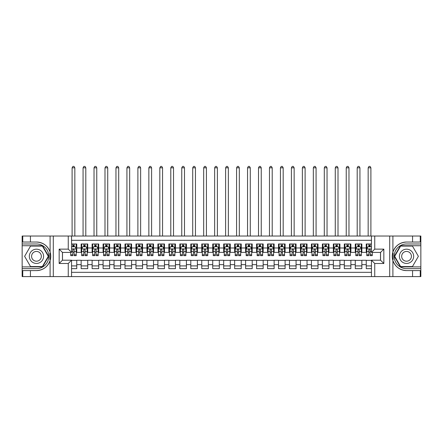 <?xml version="1.0" encoding="UTF-8"?>
<svg xmlns="http://www.w3.org/2000/svg" width="443" height="443" viewBox="0 0 443 443"><rect width="100%" height="100%" fill="white"/><g stroke="black" fill="none" stroke-linecap="round" stroke-linejoin="round"><path stroke-width="0.66" d="M71.55 276.598L371.45 276.598L371.45 260.207L380.554 260.207L380.554 252.421L371.45 252.421L371.45 236.03L71.55 236.03L71.55 252.421L62.446 252.421L62.446 260.207L71.55 260.207L71.55 276.598L30.429 276.598L30.429 270.595L36.459 270.595A14.281 14.281 0 0 0 50.098 260.556C50.934 257.732 50.934 254.902 50.098 252.073A14.281 14.281 0 0 0 36.459 242.033L30.429 242.033L30.429 236.03L22.15 236.03L22.15 266.896L42.567 266.896L48.68 256.314L42.567 245.732L22.15 245.732M371.45 243.977L366.245 243.977L366.245 247.98L361.859 247.98L361.859 252.366L366.245 252.366L366.245 247.98M361.859 247.98L361.859 243.977L355.275 243.977L355.275 247.98L350.889 247.98L350.889 252.366L355.275 252.366L355.275 247.98M350.889 247.98L350.889 243.977L344.311 243.977L344.311 247.98L339.925 247.98L339.925 252.366L344.311 252.366L344.311 247.98M339.925 247.98L339.925 243.977L333.346 243.977L333.346 247.98L328.961 247.98L328.961 252.366L333.346 252.366L333.346 247.98M328.961 247.98L328.961 243.977L322.382 243.977L322.382 247.98L317.996 247.98L317.996 252.366L322.382 252.366L322.382 247.98M317.996 247.98L317.996 243.977L311.418 243.977L311.418 247.98L307.032 247.98L307.032 252.366L311.418 252.366L311.418 247.98M307.032 247.98L307.032 243.977L300.448 243.977L300.448 247.98L296.062 247.98L296.062 252.366L300.448 252.366L300.448 247.98M296.062 247.98L296.062 243.977L289.484 243.977L289.484 247.98L285.098 247.98L285.098 252.366L289.484 252.366L289.484 247.98M285.098 247.98L285.098 243.977L278.52 243.977L278.52 247.98L274.134 247.98L274.134 252.366L278.52 252.366L278.52 247.98M274.134 247.98L274.134 243.977L267.555 243.977L267.555 247.98L263.17 247.98L263.17 252.366L267.555 252.366L267.555 247.98M263.17 247.98L263.17 243.977L256.591 243.977L256.591 247.98L252.205 247.98L252.205 252.366L256.591 252.366L256.591 247.98M252.205 247.98L252.205 243.977L245.621 243.977L245.621 247.98L241.236 247.98L241.236 252.366L245.621 252.366L245.621 247.98M241.236 247.98L241.236 243.977L234.657 243.977L234.657 247.98L230.271 247.98L230.271 252.366L234.657 252.366L234.657 247.98M230.271 247.98L230.271 243.977L223.693 243.977L223.693 247.98L219.307 247.98L219.307 252.366L223.693 252.366L223.693 247.98M219.307 247.98L219.307 243.977L212.729 243.977L212.729 247.98L208.343 247.98L208.343 252.366L212.729 252.366L212.729 247.98M208.343 247.98L208.343 243.977L201.764 243.977L201.764 247.98L197.379 247.98L197.379 252.366L201.764 252.366L201.764 247.98M197.379 247.98L197.379 243.977L190.795 243.977L190.795 247.98L186.409 247.98L186.409 252.366L190.795 252.366L190.795 247.98M186.409 247.98L186.409 243.977L179.83 243.977L179.83 247.98L175.445 247.98L175.445 252.366L179.83 252.366L179.83 247.98M175.445 247.98L175.445 243.977L168.866 243.977L168.866 247.98L164.48 247.98L164.48 252.366L168.866 252.366L168.866 247.98M164.48 247.98L164.48 243.977L157.902 243.977L157.902 247.98L153.516 247.98L153.516 252.366L157.902 252.366L157.902 247.98M153.516 247.98L153.516 243.977L146.938 243.977L146.938 247.98L142.552 247.98L142.552 252.366L146.938 252.366L146.938 247.98M142.552 247.98L142.552 243.977L135.968 243.977L135.968 247.98L131.582 247.98L131.582 252.366L135.968 252.366L135.968 247.98M131.582 247.98L131.582 243.977L125.004 243.977L125.004 247.98L120.618 247.98L120.618 252.366L125.004 252.366L125.004 247.98M120.618 247.98L120.618 243.977L114.039 243.977L114.039 247.98L109.654 247.98L109.654 252.366L114.039 252.366L114.039 247.98M109.654 247.98L109.654 243.977L103.075 243.977L103.075 247.98L98.689 247.98L98.689 252.366L103.075 252.366L103.075 247.98M98.689 247.98L98.689 243.977L92.111 243.977L92.111 247.98L87.725 247.98L87.725 252.366L92.111 252.366L92.111 247.98M87.725 247.98L87.725 243.977L81.141 243.977L81.141 252.366L76.755 252.366L76.755 243.977L71.55 243.977M71.55 268.652L76.755 268.652L76.755 260.262L81.141 260.262L81.141 268.652L87.725 268.652L87.725 260.262L92.111 260.262L92.111 264.648L87.725 264.648M92.111 264.648L92.111 268.652L98.689 268.652L98.689 260.262L103.075 260.262L103.075 264.648L98.689 264.648M103.075 264.648L103.075 268.652L109.654 268.652L109.654 260.262L114.039 260.262L114.039 264.648L109.654 264.648M114.039 264.648L114.039 268.652L120.618 268.652L120.618 260.262L125.004 260.262L125.004 264.648L120.618 264.648M125.004 264.648L125.004 268.652L131.582 268.652L131.582 260.262L135.968 260.262L135.968 264.648L131.582 264.648M135.968 264.648L135.968 268.652L142.552 268.652L142.552 260.262L146.938 260.262L146.938 264.648L142.552 264.648M146.938 264.648L146.938 268.652L153.516 268.652L153.516 260.262L157.902 260.262L157.902 264.648L153.516 264.648M157.902 264.648L157.902 268.652L164.48 268.652L164.48 260.262L168.866 260.262L168.866 264.648L164.48 264.648M168.866 264.648L168.866 268.652L175.445 268.652L175.445 260.262L179.83 260.262L179.83 264.648L175.445 264.648M179.83 264.648L179.83 268.652L186.409 268.652L186.409 260.262L190.795 260.262L190.795 264.648L186.409 264.648M190.795 264.648L190.795 268.652L197.379 268.652L197.379 260.262L201.764 260.262L201.764 264.648L197.379 264.648M201.764 264.648L201.764 268.652L208.343 268.652L208.343 260.262L212.729 260.262L212.729 264.648L208.343 264.648M212.729 264.648L212.729 268.652L219.307 268.652L219.307 260.262L223.693 260.262L223.693 264.648L219.307 264.648M223.693 264.648L223.693 268.652L230.271 268.652L230.271 260.262L234.657 260.262L234.657 264.648L230.271 264.648M234.657 264.648L234.657 268.652L241.236 268.652L241.236 260.262L245.621 260.262L245.621 264.648L241.236 264.648M245.621 264.648L245.621 268.652L252.205 268.652L252.205 260.262L256.591 260.262L256.591 264.648L252.205 264.648M256.591 264.648L256.591 268.652L263.17 268.652L263.17 260.262L267.555 260.262L267.555 264.648L263.17 264.648M267.555 264.648L267.555 268.652L274.134 268.652L274.134 260.262L278.52 260.262L278.52 264.648L274.134 264.648M278.52 264.648L278.52 268.652L285.098 268.652L285.098 260.262L289.484 260.262L289.484 264.648L285.098 264.648M289.484 264.648L289.484 268.652L296.062 268.652L296.062 260.262L300.448 260.262L300.448 264.648L296.062 264.648M300.448 264.648L300.448 268.652L307.032 268.652L307.032 260.262L311.418 260.262L311.418 264.648L307.032 264.648M311.418 264.648L311.418 268.652L317.996 268.652L317.996 260.262L322.382 260.262L322.382 264.648L317.996 264.648M322.382 264.648L322.382 268.652L328.961 268.652L328.961 260.262L333.346 260.262L333.346 264.648L328.961 264.648M333.346 264.648L333.346 268.652L339.925 268.652L339.925 260.262L344.311 260.262L344.311 264.648L339.925 264.648M344.311 264.648L344.311 268.652L350.889 268.652L350.889 260.262L355.275 260.262L355.275 264.648L350.889 264.648M355.275 264.648L355.275 268.652L361.859 268.652L361.859 260.262L366.245 260.262L366.245 264.648L361.859 264.648M371.45 240.305L71.55 240.305M71.55 272.323L371.45 272.323M366.245 264.648L366.245 268.652L371.45 268.652M62.502 252.421L62.502 260.207M380.498 260.207L380.498 252.421M72.813 246.718L74.125 246.718M76.207 246.718L76.755 246.718M72.813 252.255L74.125 252.255M76.207 252.255L76.755 252.255M71.55 260.373L76.755 260.373M71.55 265.911L76.755 265.911M81.141 252.255L81.689 252.255M83.777 252.255L85.089 252.255M87.177 252.255L87.725 252.255M81.141 246.718L81.689 246.718M83.777 246.718L85.089 246.718M87.177 246.718L87.725 246.718M81.141 260.373L87.725 260.373M81.141 265.911L87.725 265.911M92.111 260.373L98.689 260.373M92.111 265.911L98.689 265.911M92.111 246.718L92.659 246.718M94.741 246.718L96.059 246.718M98.141 246.718L98.689 246.718M92.111 252.255L92.659 252.255M94.741 252.255L96.059 252.255M98.141 252.255L98.689 252.255M103.075 260.373L109.654 260.373M103.075 265.911L109.654 265.911M103.075 246.718L103.623 246.718M105.705 246.718L107.023 246.718M109.105 246.718L109.654 246.718M103.075 252.255L103.623 252.255M105.705 252.255L107.023 252.255M109.105 252.255L109.654 252.255M114.039 260.373L120.618 260.373M114.039 265.911L120.618 265.911M114.039 246.718L114.587 246.718M116.67 246.718L117.988 246.718M120.07 246.718L120.618 246.718M114.039 252.255L114.587 252.255M116.67 252.255L117.988 252.255M120.07 252.255L120.618 252.255M125.004 260.373L131.582 260.373M125.004 265.911L131.582 265.911M125.004 246.718L125.552 246.718M127.639 246.718L128.952 246.718M131.034 246.718L131.582 246.718M125.004 252.255L125.552 252.255M127.639 252.255L128.952 252.255M131.034 252.255L131.582 252.255M135.968 260.373L142.552 260.373M135.968 265.911L142.552 265.911M135.968 246.718L136.516 246.718M138.604 246.718L139.916 246.718M142.004 246.718L142.552 246.718M135.968 252.255L136.516 252.255M138.604 252.255L139.916 252.255M142.004 252.255L142.552 252.255M146.938 260.373L153.516 260.373M146.938 265.911L153.516 265.911M146.938 246.718L147.486 246.718M149.568 246.718L150.886 246.718M152.968 246.718L153.516 246.718M146.938 252.255L147.486 252.255M149.568 252.255L150.886 252.255M152.968 252.255L153.516 252.255M157.902 260.373L164.48 260.373M157.902 265.911L164.48 265.911M157.902 246.718L158.45 246.718M160.532 246.718L161.85 246.718M163.932 246.718L164.48 246.718M157.902 252.255L158.45 252.255M160.532 252.255L161.85 252.255M163.932 252.255L164.48 252.255M168.866 260.373L175.445 260.373M168.866 265.911L175.445 265.911M168.866 246.718L169.414 246.718M171.496 246.718L172.814 246.718M174.896 246.718L175.445 246.718M168.866 252.255L169.414 252.255M171.496 252.255L172.814 252.255M174.896 252.255L175.445 252.255M179.83 260.373L186.409 260.373M179.83 265.911L186.409 265.911M179.83 246.718L180.379 246.718M182.461 246.718L183.779 246.718M185.861 246.718L186.409 246.718M179.83 252.255L180.379 252.255M182.461 252.255L183.779 252.255M185.861 252.255L186.409 252.255M190.795 260.373L197.379 260.373M190.795 265.911L197.379 265.911M190.795 246.718L191.343 246.718M193.43 246.718L194.743 246.718M196.83 246.718L197.379 246.718M190.795 252.255L191.343 252.255M193.43 252.255L194.743 252.255M196.83 252.255L197.379 252.255M201.764 260.373L208.343 260.373M201.764 265.911L208.343 265.911M201.764 246.718L202.313 246.718M204.395 246.718L205.713 246.718M207.795 246.718L208.343 246.718M201.764 252.255L202.313 252.255M204.395 252.255L205.713 252.255M207.795 252.255L208.343 252.255M212.729 260.373L219.307 260.373M212.729 265.911L219.307 265.911M212.729 246.718L213.277 246.718M215.359 246.718L216.677 246.718M218.759 246.718L219.307 246.718M212.729 252.255L213.277 252.255M215.359 252.255L216.677 252.255M218.759 252.255L219.307 252.255M223.693 260.373L230.271 260.373M223.693 265.911L230.271 265.911M223.693 246.718L224.241 246.718M226.323 246.718L227.641 246.718M229.723 246.718L230.271 246.718M223.693 252.255L224.241 252.255M226.323 252.255L227.641 252.255M229.723 252.255L230.271 252.255M234.657 260.373L241.236 260.373M234.657 265.911L241.236 265.911M234.657 246.718L235.205 246.718M237.287 246.718L238.605 246.718M240.687 246.718L241.236 246.718M234.657 252.255L235.205 252.255M237.287 252.255L238.605 252.255M240.687 252.255L241.236 252.255M245.621 260.373L252.205 260.373M245.621 265.911L252.205 265.911M245.621 246.718L246.17 246.718M248.257 246.718L249.57 246.718M251.657 246.718L252.205 246.718M245.621 252.255L246.17 252.255M248.257 252.255L249.57 252.255M251.657 252.255L252.205 252.255M256.591 260.373L263.17 260.373M256.591 265.911L263.17 265.911M256.591 246.718L257.139 246.718M259.221 246.718L260.539 246.718M262.621 246.718L263.17 246.718M256.591 252.255L257.139 252.255M259.221 252.255L260.539 252.255M262.621 252.255L263.17 252.255M267.555 260.373L274.134 260.373M267.555 265.911L274.134 265.911M267.555 246.718L268.104 246.718M270.186 246.718L271.504 246.718M273.586 246.718L274.134 246.718M267.555 252.255L268.104 252.255M270.186 252.255L271.504 252.255M273.586 252.255L274.134 252.255M278.52 260.373L285.098 260.373M278.52 265.911L285.098 265.911M278.52 246.718L279.068 246.718M281.15 246.718L282.468 246.718M284.55 246.718L285.098 246.718M278.52 252.255L279.068 252.255M281.15 252.255L282.468 252.255M284.55 252.255L285.098 252.255M289.484 260.373L296.062 260.373M289.484 265.911L296.062 265.911M289.484 246.718L290.032 246.718M292.114 246.718L293.432 246.718M295.514 246.718L296.062 246.718M289.484 252.255L290.032 252.255M292.114 252.255L293.432 252.255M295.514 252.255L296.062 252.255M300.448 260.373L307.032 260.373M300.448 265.911L307.032 265.911M300.448 246.718L300.996 246.718M303.084 246.718L304.396 246.718M306.484 246.718L307.032 246.718M300.448 252.255L300.996 252.255M303.084 252.255L304.396 252.255M306.484 252.255L307.032 252.255M311.418 260.373L317.996 260.373M311.418 265.911L317.996 265.911M311.418 246.718L311.966 246.718M314.048 246.718L315.361 246.718M317.448 246.718L317.996 246.718M311.418 252.255L311.966 252.255M314.048 252.255L315.361 252.255M317.448 252.255L317.996 252.255M322.382 260.373L328.961 260.373M322.382 265.911L328.961 265.911M322.382 246.718L322.93 246.718M325.012 246.718L326.33 246.718M328.413 246.718L328.961 246.718M322.382 252.255L322.93 252.255M325.012 252.255L326.33 252.255M328.413 252.255L328.961 252.255M333.346 260.373L339.925 260.373M333.346 265.911L339.925 265.911M333.346 246.718L333.895 246.718M335.977 246.718L337.295 246.718M339.377 246.718L339.925 246.718M333.346 252.255L333.895 252.255M335.977 252.255L337.295 252.255M339.377 252.255L339.925 252.255M344.311 260.373L350.889 260.373M344.311 265.911L350.889 265.911M344.311 246.718L344.859 246.718M346.941 246.718L348.259 246.718M350.341 246.718L350.889 246.718M344.311 252.255L344.859 252.255M346.941 252.255L348.259 252.255M350.341 252.255L350.889 252.255M355.275 260.373L361.859 260.373M355.275 265.911L361.859 265.911M355.275 246.718L355.823 246.718M357.911 246.718L359.223 246.718M361.311 246.718L361.859 246.718M355.275 252.255L355.823 252.255M357.911 252.255L359.223 252.255M361.311 252.255L361.859 252.255M366.245 260.373L371.45 260.373M366.245 265.911L371.45 265.911M366.245 246.718L366.793 246.718M368.875 246.718L370.187 246.718M366.245 252.255L366.793 252.255M368.875 252.255L370.187 252.255M74.125 243.977L74.125 246.773L74.125 245.405L72.813 245.405M70.725 254.764L70.725 255.655L72.813 255.655L72.813 254.764L70.725 254.764L70.725 252.421M71.55 247.321L71.821 246.773L75.111 246.773L76.207 248.966L76.207 255.655L74.125 255.655L74.125 249.791C73.688 248.944 73.25 248.944 72.813 249.791L72.813 253.49M75.415 247.377L76.207 247.377L76.207 245.405M76.207 247.377L76.207 243.977M72.813 246.773L72.813 243.977M71.55 251.508L72.813 251.508L72.813 254.764M74.839 236.03L74.839 167.825L72.098 167.825L72.098 236.03M72.098 167.825L72.918 166.402L74.014 166.402L74.839 167.825M40.025 250.14A7.127 7.127 0 0 0 30.285 252.754A7.127 7.127 0 0 0 32.898 262.489A7.127 7.127 0 0 0 42.633 259.88A7.127 7.127 0 0 0 40.025 250.14M38.901 252.089A4.879 4.879 0 0 0 32.234 253.878A4.879 4.879 0 0 0 34.022 260.539A4.879 4.879 0 0 0 40.684 258.756A4.879 4.879 0 0 0 38.901 252.089M42.378 266.57L30.539 266.57L24.62 256.314L30.539 246.064L42.378 246.064L48.298 256.314L42.378 266.57M410.102 250.14A7.127 7.127 0 0 0 400.367 252.754A7.127 7.127 0 0 0 402.975 262.489A7.127 7.127 0 0 0 412.715 259.88A7.127 7.127 0 0 0 410.102 250.14M408.978 252.089A4.879 4.879 0 0 0 402.316 253.878A4.879 4.879 0 0 0 404.099 260.539A4.879 4.879 0 0 0 410.766 258.756A4.879 4.879 0 0 0 408.978 252.089M412.461 266.57L400.622 266.57L394.702 256.314L400.622 246.064L412.461 246.064L418.38 256.314L412.461 266.57M49.865 259.609L50.358 259.609A14.281 14.281 0 0 0 50.358 253.031L49.865 253.031L49.865 259.692L50.336 259.692M30.429 236.03L50.098 236.03L50.098 252.073C47.717 245.787 43.17 242.437 36.459 242.033M36.459 270.595C43.17 270.191 47.717 266.847 50.098 260.556L50.098 276.598M68.261 276.598L68.261 263.496L59.157 263.496L59.157 249.132L68.261 249.132L68.261 236.03L53.293 236.03L53.293 276.598M30.429 276.598L22.15 276.598L22.15 266.896M22.15 268.652L36.459 268.652A12.338 12.338 0 0 0 48.796 256.314A12.338 12.338 0 0 0 36.459 243.977L22.15 243.977M50.098 236.03L53.293 236.03M68.261 236.03L71.55 236.03M30.429 270.595L22.754 270.595L22.754 276.598M30.429 242.033L22.754 242.033L22.754 236.03M68.261 263.496L71.55 260.207M59.157 263.496L62.446 260.207M59.157 249.132L62.446 252.421M68.261 249.132L71.55 252.421M49.865 253.031L50.336 252.942M50.69 257.544L50.735 255.81M50.591 254.254L50.519 253.789M393.135 253.025L392.642 253.025A14.281 14.281 0 0 0 392.642 259.604L393.135 259.604L393.135 252.936L392.664 252.936M371.45 236.03L412.571 236.03L412.571 242.033L406.541 242.033A14.281 14.281 0 0 0 392.902 252.073C392.066 254.897 392.066 257.726 392.902 260.556A14.281 14.281 0 0 0 406.541 270.595L412.571 270.595L412.571 276.598L420.85 276.598L420.85 245.732L400.433 245.732L394.32 256.314L400.433 266.896L420.85 266.896M412.571 276.598L392.902 276.598L392.902 260.556C395.283 266.847 399.83 270.191 406.541 270.595M406.541 242.033C399.83 242.437 395.283 245.787 392.902 252.073L392.902 236.03M374.739 236.03L374.739 249.132L383.843 249.132L383.843 263.496L374.739 263.496L374.739 276.598L389.707 276.598L389.707 236.03M412.571 236.03L420.85 236.03L420.85 245.732M420.85 243.977L406.541 243.977A12.338 12.338 0 0 0 394.204 256.314A12.338 12.338 0 0 0 406.541 268.652L420.85 268.652M392.902 276.598L389.707 276.598M374.739 276.598L371.45 276.598M412.571 242.033L420.246 242.033L420.246 236.03M412.571 270.595L420.246 270.595L420.246 276.598M374.739 249.132L371.45 252.421M383.843 249.132L380.554 252.421M383.843 263.496L380.554 260.207M374.739 263.496L371.45 260.207M393.135 259.604L392.664 259.687M392.31 255.09L392.265 256.818M392.409 258.38L392.481 258.845M85.089 245.405L83.777 245.405M87.177 254.764L85.089 254.764L85.089 255.655L87.177 255.655L87.177 248.966L86.08 246.773L82.786 246.773L81.689 248.966L81.689 255.655L83.777 255.655L83.777 254.764L81.689 254.764M81.689 248.966L81.689 243.977M87.177 248.966L87.177 243.977M83.777 246.773L83.777 243.977M85.089 243.977L85.089 246.773M85.089 254.764L85.089 249.791C84.652 248.944 84.214 248.944 83.777 249.791L83.777 254.764M85.804 236.03L85.804 167.825L83.062 167.825L83.062 236.03M83.062 167.825L83.888 166.402L84.984 166.402L85.804 167.825M96.059 245.405L94.741 245.405M98.141 254.764L96.059 254.764L96.059 255.655L98.141 255.655L98.141 248.966L97.045 246.773L93.755 246.773L92.659 248.966L92.659 255.655L94.741 255.655L94.741 254.764L92.659 254.764M92.659 248.966L92.659 243.977M98.141 248.966L98.141 243.977M94.741 246.773L94.741 243.977M96.059 243.977L96.059 246.773M96.059 254.764L96.059 249.791C95.616 248.944 95.179 248.944 94.741 249.791L94.741 254.764M96.768 236.03L96.768 167.825L94.027 167.825L94.027 236.03M94.027 167.825L94.852 166.402L95.948 166.402L96.768 167.825M107.023 245.405L105.705 245.405M109.105 254.764L107.023 254.764L107.023 255.655L109.105 255.655L109.105 248.966L108.009 246.773L104.72 246.773L103.623 248.966L103.623 255.655L105.705 255.655L105.705 254.764L103.623 254.764M103.623 248.966L103.623 243.977M109.105 248.966L109.105 243.977M105.705 246.773L105.705 243.977M107.023 243.977L107.023 246.773M107.023 254.764L107.023 249.791C106.586 248.944 106.143 248.944 105.705 249.791L105.705 254.764M107.732 236.03L107.732 167.825L104.991 167.825L104.991 236.03M104.991 167.825L105.816 166.402L106.913 166.402L107.732 167.825M117.988 245.405L116.67 245.405M120.07 254.764L117.988 254.764L117.988 255.655L120.07 255.655L120.07 248.966L118.973 246.773L115.684 246.773L114.587 248.966L114.587 255.655L116.67 255.655L116.67 254.764L114.587 254.764M114.587 248.966L114.587 243.977M120.07 248.966L120.07 243.977M116.67 246.773L116.67 243.977M117.988 243.977L117.988 246.773M117.988 254.764L117.988 249.791C117.55 248.944 117.113 248.944 116.67 249.791L116.67 254.764M118.702 236.03L118.702 167.825L115.961 167.825L115.961 236.03M115.961 167.825L116.78 166.402L117.877 166.402L118.702 167.825M128.952 245.405L127.639 245.405M131.034 254.764L128.952 254.764L128.952 255.655L131.034 255.655L131.034 248.966L129.937 246.773L126.648 246.773L125.552 248.966L125.552 255.655L127.639 255.655L127.639 254.764L125.552 254.764M125.552 248.966L125.552 243.977M131.034 248.966L131.034 243.977M127.639 246.773L127.639 243.977M128.952 243.977L128.952 246.773M128.952 254.764L128.952 249.791C128.514 248.944 128.077 248.944 127.639 249.791L127.639 254.764M129.666 236.03L129.666 167.825L126.925 167.825L126.925 236.03M126.925 167.825L127.745 166.402L128.841 166.402L129.666 167.825M139.916 245.405L138.604 245.405M142.004 254.764L139.916 254.764L139.916 255.655L142.004 255.655L142.004 248.966L140.907 246.773L137.612 246.773L136.516 248.966L136.516 255.655L138.604 255.655L138.604 254.764L136.516 254.764M136.516 248.966L136.516 243.977M142.004 248.966L142.004 243.977M138.604 246.773L138.604 243.977M139.916 243.977L139.916 246.773M139.916 254.764L139.916 249.791C139.479 248.944 139.041 248.944 138.604 249.791L138.604 254.764M140.63 236.03L140.63 167.825L137.889 167.825L137.889 236.03M137.889 167.825L138.714 166.402L139.811 166.402L140.63 167.825M150.886 245.405L149.568 245.405M152.968 254.764L150.886 254.764L150.886 255.655L152.968 255.655L152.968 248.966L151.871 246.773L148.582 246.773L147.486 248.966L147.486 255.655L149.568 255.655L149.568 254.764L147.486 254.764M147.486 248.966L147.486 243.977M152.968 248.966L152.968 243.977M149.568 246.773L149.568 243.977M150.886 243.977L150.886 246.773M150.886 254.764L150.886 249.791C150.443 248.944 150.005 248.944 149.568 249.791L149.568 254.764M151.595 236.03L151.595 167.825L148.854 167.825L148.854 236.03M148.854 167.825L149.679 166.402L150.775 166.402L151.595 167.825M161.85 245.405L160.532 245.405M163.932 254.764L161.85 254.764L161.85 255.655L163.932 255.655L163.932 248.966L162.836 246.773L159.546 246.773L158.45 248.966L158.45 255.655L160.532 255.655L160.532 254.764L158.45 254.764M158.45 248.966L158.45 243.977M163.932 248.966L163.932 243.977M160.532 246.773L160.532 243.977M161.85 243.977L161.85 246.773M161.85 254.764L161.85 249.791C161.413 248.944 160.97 248.944 160.532 249.791L160.532 254.764M162.559 236.03L162.559 167.825L159.818 167.825L159.818 236.03M159.818 167.825L160.643 166.402L161.739 166.402L162.559 167.825M172.814 245.405L171.496 245.405M174.896 254.764L172.814 254.764L172.814 255.655L174.896 255.655L174.896 248.966L173.8 246.773L170.511 246.773L169.414 248.966L169.414 255.655L171.496 255.655L171.496 254.764L169.414 254.764M169.414 248.966L169.414 243.977M174.896 248.966L174.896 243.977M171.496 246.773L171.496 243.977M172.814 243.977L172.814 246.773M172.814 254.764L172.814 249.791C172.377 248.944 171.939 248.944 171.496 249.791L171.496 254.764M173.529 236.03L173.529 167.825L170.788 167.825L170.788 236.03M170.788 167.825L171.607 166.402L172.704 166.402L173.529 167.825M183.779 245.405L182.461 245.405M185.861 254.764L183.779 254.764L183.779 255.655L185.861 255.655L185.861 248.966L184.764 246.773L181.475 246.773L180.379 248.966L180.379 255.655L182.461 255.655L182.461 254.764L180.379 254.764M180.379 248.966L180.379 243.977M185.861 248.966L185.861 243.977M182.461 246.773L182.461 243.977M183.779 243.977L183.779 246.773M183.779 254.764L183.779 249.791C183.341 248.944 182.904 248.944 182.461 249.791L182.461 254.764M184.493 236.03L184.493 167.825L181.752 167.825L181.752 236.03M181.752 167.825L182.571 166.402L183.668 166.402L184.493 167.825M194.743 245.405L193.43 245.405M196.83 254.764L194.743 254.764L194.743 255.655L196.83 255.655L196.83 248.966L195.734 246.773L192.439 246.773L191.343 248.966L191.343 255.655L193.43 255.655L193.43 254.764L191.343 254.764M191.343 248.966L191.343 243.977M196.83 248.966L196.83 243.977M193.43 246.773L193.43 243.977M194.743 243.977L194.743 246.773M194.743 254.764L194.743 249.791C194.305 248.944 193.868 248.944 193.43 249.791L193.43 254.764M195.457 236.03L195.457 167.825L192.716 167.825L192.716 236.03M192.716 167.825L193.536 166.402L194.638 166.402L195.457 167.825M205.713 245.405L204.395 245.405M207.795 254.764L205.713 254.764L205.713 255.655L207.795 255.655L207.795 248.966L206.698 246.773L203.409 246.773L202.313 248.966L202.313 255.655L204.395 255.655L204.395 254.764L202.313 254.764M202.313 248.966L202.313 243.977M207.795 248.966L207.795 243.977M204.395 246.773L204.395 243.977M205.713 243.977L205.713 246.773M205.713 254.764L205.713 249.791C205.27 248.944 204.832 248.944 204.395 249.791L204.395 254.764M206.421 236.03L206.421 167.825L203.68 167.825L203.68 236.03M203.68 167.825L204.505 166.402L205.602 166.402L206.421 167.825M216.677 245.405L215.359 245.405M218.759 254.764L216.677 254.764L216.677 255.655L218.759 255.655L218.759 248.966L217.663 246.773L214.373 246.773L213.277 248.966L213.277 255.655L215.359 255.655L215.359 254.764L213.277 254.764M213.277 248.966L213.277 243.977M218.759 248.966L218.759 243.977M215.359 246.773L215.359 243.977M216.677 243.977L216.677 246.773M216.677 254.764L216.677 249.791C216.239 248.944 215.796 248.944 215.359 249.791L215.359 254.764M217.386 236.03L217.386 167.825L214.645 167.825L214.645 236.03M214.645 167.825L215.47 166.402L216.566 166.402L217.386 167.825M227.641 245.405L226.323 245.405M229.723 254.764L227.641 254.764L227.641 255.655L229.723 255.655L229.723 248.966L228.627 246.773L225.337 246.773L224.241 248.966L224.241 255.655L226.323 255.655L226.323 254.764L224.241 254.764M224.241 248.966L224.241 243.977M229.723 248.966L229.723 243.977M226.323 246.773L226.323 243.977M227.641 243.977L227.641 246.773M227.641 254.764L227.641 249.791C227.204 248.944 226.766 248.944 226.323 249.791L226.323 254.764M228.355 236.03L228.355 167.825L225.614 167.825L225.614 236.03M225.614 167.825L226.434 166.402L227.53 166.402L228.355 167.825M238.605 245.405L237.287 245.405M240.687 254.764L238.605 254.764L238.605 255.655L240.687 255.655L240.687 248.966L239.591 246.773L236.302 246.773L235.205 248.966L235.205 255.655L237.287 255.655L237.287 254.764L235.205 254.764M235.205 248.966L235.205 243.977M240.687 248.966L240.687 243.977M237.287 246.773L237.287 243.977M238.605 243.977L238.605 246.773M238.605 254.764L238.605 249.791C238.168 248.944 237.73 248.944 237.287 249.791L237.287 254.764M239.32 236.03L239.32 167.825L236.579 167.825L236.579 236.03M236.579 167.825L237.398 166.402L238.495 166.402L239.32 167.825M249.57 245.405L248.257 245.405M251.657 254.764L249.57 254.764L249.57 255.655L251.657 255.655L251.657 248.966L250.561 246.773L247.266 246.773L246.17 248.966L246.17 255.655L248.257 255.655L248.257 254.764L246.17 254.764M246.17 248.966L246.17 243.977M251.657 248.966L251.657 243.977M248.257 246.773L248.257 243.977M249.57 243.977L249.57 246.773M249.57 254.764L249.57 249.791C249.132 248.944 248.695 248.944 248.257 249.791L248.257 254.764M250.284 236.03L250.284 167.825L247.543 167.825L247.543 236.03M247.543 167.825L248.362 166.402L249.464 166.402L250.284 167.825M260.539 245.405L259.221 245.405M262.621 254.764L260.539 254.764L260.539 255.655L262.621 255.655L262.621 248.966L261.525 246.773L258.236 246.773L257.139 248.966L257.139 255.655L259.221 255.655L259.221 254.764L257.139 254.764M257.139 248.966L257.139 243.977M262.621 248.966L262.621 243.977M259.221 246.773L259.221 243.977M260.539 243.977L260.539 246.773M260.539 254.764L260.539 249.791C260.096 248.944 259.659 248.944 259.221 249.791L259.221 254.764M261.248 236.03L261.248 167.825L258.507 167.825L258.507 236.03M258.507 167.825L259.332 166.402L260.429 166.402L261.248 167.825M271.504 245.405L270.186 245.405M273.586 254.764L271.504 254.764L271.504 255.655L273.586 255.655L273.586 248.966L272.489 246.773L269.2 246.773L268.104 248.966L268.104 255.655L270.186 255.655L270.186 254.764L268.104 254.764M268.104 248.966L268.104 243.977M273.586 248.966L273.586 243.977M270.186 246.773L270.186 243.977M271.504 243.977L271.504 246.773M271.504 254.764L271.504 249.791C271.066 248.944 270.623 248.944 270.186 249.791L270.186 254.764M272.212 236.03L272.212 167.825L269.471 167.825L269.471 236.03M269.471 167.825L270.296 166.402L271.393 166.402L272.212 167.825M282.468 245.405L281.15 245.405M284.55 254.764L282.468 254.764L282.468 255.655L284.55 255.655L284.55 248.966L283.454 246.773L280.164 246.773L279.068 248.966L279.068 255.655L281.15 255.655L281.15 254.764L279.068 254.764M279.068 248.966L279.068 243.977M284.55 248.966L284.55 243.977M281.15 246.773L281.15 243.977M282.468 243.977L282.468 246.773M282.468 254.764L282.468 249.791C282.03 248.944 281.593 248.944 281.15 249.791L281.15 254.764M283.182 236.03L283.182 167.825L280.441 167.825L280.441 236.03M280.441 167.825L281.261 166.402L282.357 166.402L283.182 167.825M293.432 245.405L292.114 245.405M295.514 254.764L293.432 254.764L293.432 255.655L295.514 255.655L295.514 248.966L294.418 246.773L291.129 246.773L290.032 248.966L290.032 255.655L292.114 255.655L292.114 254.764L290.032 254.764M290.032 248.966L290.032 243.977M295.514 248.966L295.514 243.977M292.114 246.773L292.114 243.977M293.432 243.977L293.432 246.773M293.432 254.764L293.432 249.791C292.995 248.944 292.557 248.944 292.114 249.791L292.114 254.764M294.146 236.03L294.146 167.825L291.405 167.825L291.405 236.03M291.405 167.825L292.225 166.402L293.321 166.402L294.146 167.825M304.396 245.405L303.084 245.405M306.484 254.764L304.396 254.764L304.396 255.655L306.484 255.655L306.484 248.966L305.388 246.773L302.093 246.773L300.996 248.966L300.996 255.655L303.084 255.655L303.084 254.764L300.996 254.764M300.996 248.966L300.996 243.977M306.484 248.966L306.484 243.977M303.084 246.773L303.084 243.977M304.396 243.977L304.396 246.773M304.396 254.764L304.396 249.791C303.959 248.944 303.521 248.944 303.084 249.791L303.084 254.764M305.111 236.03L305.111 167.825L302.37 167.825L302.37 236.03M302.37 167.825L303.189 166.402L304.286 166.402L305.111 167.825M315.361 245.405L314.048 245.405M317.448 254.764L315.361 254.764L315.361 255.655L317.448 255.655L317.448 248.966L316.352 246.773L313.063 246.773L311.966 248.966L311.966 255.655L314.048 255.655L314.048 254.764L311.966 254.764M311.966 248.966L311.966 243.977M317.448 248.966L317.448 243.977M314.048 246.773L314.048 243.977M315.361 243.977L315.361 246.773M315.361 254.764L315.361 249.791C314.923 248.944 314.486 248.944 314.048 249.791L314.048 254.764M316.075 236.03L316.075 167.825L313.334 167.825L313.334 236.03M313.334 167.825L314.159 166.402L315.255 166.402L316.075 167.825M326.33 245.405L325.012 245.405M328.413 254.764L326.33 254.764L326.33 255.655L328.413 255.655L328.413 248.966L327.316 246.773L324.027 246.773L322.93 248.966L322.93 255.655L325.012 255.655L325.012 254.764L322.93 254.764M322.93 248.966L322.93 243.977M328.413 248.966L328.413 243.977M325.012 246.773L325.012 243.977M326.33 243.977L326.33 246.773M326.33 254.764L326.33 249.791C325.893 248.944 325.45 248.944 325.012 249.791L325.012 254.764M327.039 236.03L327.039 167.825L324.298 167.825L324.298 236.03M324.298 167.825L325.123 166.402L326.22 166.402L327.039 167.825M337.295 245.405L335.977 245.405M339.377 254.764L337.295 254.764L337.295 255.655L339.377 255.655L339.377 248.966L338.28 246.773L334.991 246.773L333.895 248.966L333.895 255.655L335.977 255.655L335.977 254.764L333.895 254.764M333.895 248.966L333.895 243.977M339.377 248.966L339.377 243.977M335.977 246.773L335.977 243.977M337.295 243.977L337.295 246.773M337.295 254.764L337.295 249.791C336.857 248.944 336.42 248.944 335.977 249.791L335.977 254.764M338.009 236.03L338.009 167.825L335.268 167.825L335.268 236.03M335.268 167.825L336.087 166.402L337.184 166.402L338.009 167.825M348.259 245.405L346.941 245.405M350.341 254.764L348.259 254.764L348.259 255.655L350.341 255.655L350.341 248.966L349.245 246.773L345.955 246.773L344.859 248.966L344.859 255.655L346.941 255.655L346.941 254.764L344.859 254.764M344.859 248.966L344.859 243.977M350.341 248.966L350.341 243.977M346.941 246.773L346.941 243.977M348.259 243.977L348.259 246.773M348.259 254.764L348.259 249.791C347.821 248.944 347.384 248.944 346.941 249.791L346.941 254.764M348.973 236.03L348.973 167.825L346.232 167.825L346.232 236.03M346.232 167.825L347.052 166.402L348.148 166.402L348.973 167.825M359.223 245.405L357.911 245.405M361.311 254.764L359.223 254.764L359.223 255.655L361.311 255.655L361.311 248.966L360.214 246.773L356.92 246.773L355.823 248.966L355.823 255.655L357.911 255.655L357.911 254.764L355.823 254.764M355.823 248.966L355.823 243.977M361.311 248.966L361.311 243.977M357.911 246.773L357.911 243.977M359.223 243.977L359.223 246.773M359.223 254.764L359.223 249.791C358.786 248.944 358.348 248.944 357.911 249.791L357.911 254.764M359.938 236.03L359.938 167.825L357.196 167.825L357.196 236.03M357.196 167.825L358.016 166.402L359.112 166.402L359.938 167.825M370.187 245.405L368.875 245.405M371.45 247.321L371.179 246.773L367.889 246.773L366.793 248.966L366.793 255.655L368.875 255.655L368.875 254.764L366.793 254.764M366.793 248.966L366.793 243.977M372.275 252.421L372.275 255.655L370.187 255.655L370.187 249.791C369.75 248.944 369.312 248.944 368.875 249.791L368.875 254.764M368.875 246.773L368.875 243.977M370.187 243.977L370.187 246.773M370.902 236.03L370.902 167.825L368.161 167.825L368.161 236.03M368.161 167.825L368.986 166.402L370.082 166.402L370.902 167.825M81.141 264.648L76.755 264.648M81.141 247.98L76.755 247.98M76.179 248.911L71.55 248.911M76.207 254.764L74.125 254.764M76.207 251.508L74.125 251.508M74.125 246.103L72.813 246.103M87.149 248.911L81.717 248.911M81.689 247.377L82.487 247.377M86.379 247.377L87.177 247.377M83.777 251.508L81.689 251.508M87.177 251.508L85.089 251.508M85.089 246.103L83.777 246.103M98.113 248.911L92.687 248.911M92.659 247.377L93.451 247.377M97.344 247.377L98.141 247.377M94.741 251.508L92.659 251.508M98.141 251.508L96.059 251.508M96.059 246.103L94.741 246.103M109.078 248.911L103.651 248.911M103.623 247.377L104.415 247.377M108.308 247.377L109.105 247.377M105.705 251.508L103.623 251.508M109.105 251.508L107.023 251.508M107.023 246.103L105.705 246.103M120.042 248.911L114.615 248.911M114.587 247.377L115.385 247.377M119.278 247.377L120.07 247.377M116.67 251.508L114.587 251.508M120.07 251.508L117.988 251.508M117.988 246.103L116.67 246.103M131.006 248.911L125.579 248.911M125.552 247.377L126.349 247.377M130.242 247.377L131.034 247.377M127.639 251.508L125.552 251.508M131.034 251.508L128.952 251.508M128.952 246.103L127.639 246.103M141.976 248.911L136.544 248.911M136.516 247.377L137.313 247.377M141.206 247.377L142.004 247.377M138.604 251.508L136.516 251.508M142.004 251.508L139.916 251.508M139.916 246.103L138.604 246.103M152.94 248.911L147.513 248.911M147.486 247.377L148.278 247.377M152.171 247.377L152.968 247.377M149.568 251.508L147.486 251.508M152.968 251.508L150.886 251.508M150.886 246.103L149.568 246.103M163.904 248.911L158.478 248.911M158.45 247.377L159.242 247.377M163.135 247.377L163.932 247.377M160.532 251.508L158.45 251.508M163.932 251.508L161.85 251.508M161.85 246.103L160.532 246.103M174.869 248.911L169.442 248.911M169.414 247.377L170.212 247.377M174.105 247.377L174.896 247.377M171.496 251.508L169.414 251.508M174.896 251.508L172.814 251.508M172.814 246.103L171.496 246.103M185.833 248.911L180.406 248.911M180.379 247.377L181.176 247.377M185.069 247.377L185.861 247.377M182.461 251.508L180.379 251.508M185.861 251.508L183.779 251.508M183.779 246.103L182.461 246.103M196.803 248.911L191.37 248.911M191.343 247.377L192.14 247.377M196.033 247.377L196.83 247.377M193.43 251.508L191.343 251.508M196.83 251.508L194.743 251.508M194.743 246.103L193.43 246.103M207.767 248.911L202.34 248.911M202.313 247.377L203.104 247.377M206.997 247.377L207.795 247.377M204.395 251.508L202.313 251.508M207.795 251.508L205.713 251.508M205.713 246.103L204.395 246.103M218.731 248.911L213.304 248.911M213.277 247.377L214.069 247.377M217.962 247.377L218.759 247.377M215.359 251.508L213.277 251.508M218.759 251.508L216.677 251.508M216.677 246.103L215.359 246.103M229.695 248.911L224.269 248.911M224.241 247.377L225.038 247.377M228.931 247.377L229.723 247.377M226.323 251.508L224.241 251.508M229.723 251.508L227.641 251.508M227.641 246.103L226.323 246.103M240.66 248.911L235.233 248.911M235.205 247.377L236.003 247.377M239.896 247.377L240.687 247.377M237.287 251.508L235.205 251.508M240.687 251.508L238.605 251.508M238.605 246.103L237.287 246.103M251.63 248.911L246.197 248.911M246.17 247.377L246.967 247.377M250.86 247.377L251.657 247.377M248.257 251.508L246.17 251.508M251.657 251.508L249.57 251.508M249.57 246.103L248.257 246.103M262.594 248.911L257.167 248.911M257.139 247.377L257.931 247.377M261.824 247.377L262.621 247.377M259.221 251.508L257.139 251.508M262.621 251.508L260.539 251.508M260.539 246.103L259.221 246.103M273.558 248.911L268.131 248.911M268.104 247.377L268.895 247.377M272.788 247.377L273.586 247.377M270.186 251.508L268.104 251.508M273.586 251.508L271.504 251.508M271.504 246.103L270.186 246.103M284.522 248.911L279.096 248.911M279.068 247.377L279.865 247.377M283.758 247.377L284.55 247.377M281.15 251.508L279.068 251.508M284.55 251.508L282.468 251.508M282.468 246.103L281.15 246.103M295.487 248.911L290.06 248.911M290.032 247.377L290.829 247.377M294.722 247.377L295.514 247.377M292.114 251.508L290.032 251.508M295.514 251.508L293.432 251.508M293.432 246.103L292.114 246.103M306.456 248.911L301.024 248.911M300.996 247.377L301.794 247.377M305.687 247.377L306.484 247.377M303.084 251.508L300.996 251.508M306.484 251.508L304.396 251.508M304.396 246.103L303.084 246.103M317.421 248.911L311.994 248.911M311.966 247.377L312.758 247.377M316.651 247.377L317.448 247.377M314.048 251.508L311.966 251.508M317.448 251.508L315.361 251.508M315.361 246.103L314.048 246.103M328.385 248.911L322.958 248.911M322.93 247.377L323.722 247.377M327.615 247.377L328.413 247.377M325.012 251.508L322.93 251.508M328.413 251.508L326.33 251.508M326.33 246.103L325.012 246.103M339.349 248.911L333.922 248.911M333.895 247.377L334.692 247.377M338.585 247.377L339.377 247.377M335.977 251.508L333.895 251.508M339.377 251.508L337.295 251.508M337.295 246.103L335.977 246.103M350.313 248.911L344.887 248.911M344.859 247.377L345.656 247.377M349.549 247.377L350.341 247.377M346.941 251.508L344.859 251.508M350.341 251.508L348.259 251.508M348.259 246.103L346.941 246.103M361.283 248.911L355.851 248.911M355.823 247.377L356.621 247.377M360.513 247.377L361.311 247.377M357.911 251.508L355.823 251.508M361.311 251.508L359.223 251.508M359.223 246.103L357.911 246.103M371.45 248.911L366.821 248.911M366.793 247.377L367.585 247.377M372.275 254.764L370.187 254.764M368.875 251.508L366.793 251.508M371.45 251.508L370.187 251.508M370.187 246.103L368.875 246.103"/></g></svg>
